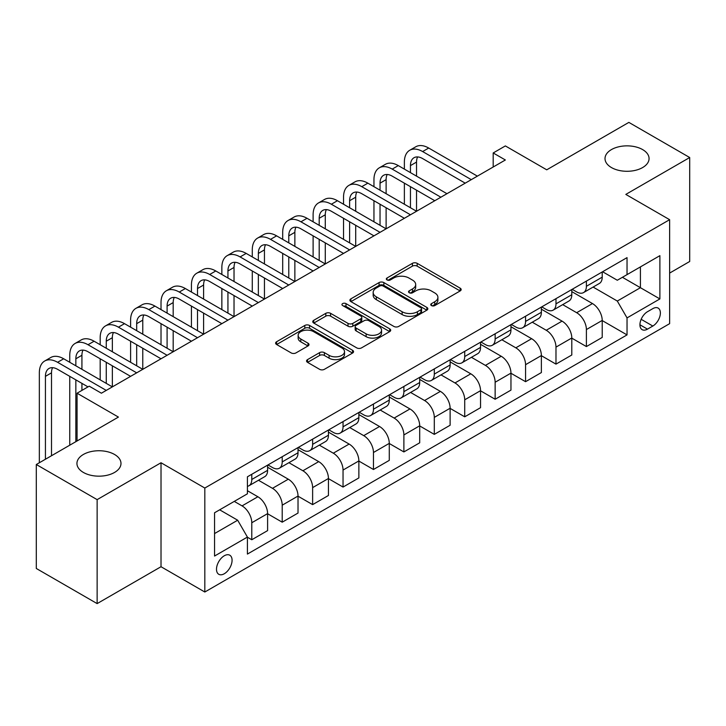 <?xml version="1.0" encoding="UTF-8"?>
<svg xmlns="http://www.w3.org/2000/svg" width="726" height="726" viewBox="0 0 726 726"><rect width="100%" height="100%" fill="white"/><g stroke="black" fill="none" stroke-linecap="round" stroke-linejoin="round"><path stroke-width="1.09" d="M431.453 305.573A2.369 1.361 0 0 0 434.792 305.573L460.175 290.926A3.376 1.951 0 0 0 461.164 289.547A3.376 1.951 0 0 0 460.175 288.168L417.178 263.338A3.376 1.951 0 0 0 412.404 263.338L387.022 277.994A2.369 1.361 0 0 0 386.332 278.956A2.369 1.361 0 0 0 387.022 279.927A2.369 1.361 0 0 0 390.361 279.927L393.646 278.031A10.808 6.244 0 0 1 408.938 278.031L412.522 280.1A10.808 6.244 0 0 1 415.689 284.51A10.808 6.244 0 0 1 412.522 288.921L409.237 290.817A2.369 1.361 0 0 0 408.547 291.788A2.369 1.361 0 0 0 409.237 292.75A2.369 1.361 0 0 0 412.577 292.75L415.862 290.854A10.808 6.244 0 0 1 431.153 290.854L434.738 292.923A10.808 6.244 0 0 1 437.905 297.333A10.808 6.244 0 0 1 434.738 301.753L431.453 303.649A2.369 1.361 0 0 0 430.754 304.611A2.369 1.361 0 0 0 431.453 305.573L431.453 303.649M114.536 454.467A22.025 12.714 0 0 0 90.532 451.708A22.025 12.714 0 0 0 76.938 463.451A22.025 12.714 0 0 0 83.39 472.445A22.025 12.714 0 0 0 107.394 475.203A22.025 12.714 0 0 0 120.988 463.451A22.025 12.714 0 0 0 114.536 454.467M642.61 149.583A22.025 12.714 0 0 0 618.606 146.824A22.025 12.714 0 0 0 605.012 158.577A22.025 12.714 0 0 0 611.464 167.57A22.025 12.714 0 0 0 635.468 170.32A22.025 12.714 0 0 0 649.062 158.577A22.025 12.714 0 0 0 642.61 149.583M224.289 573.749A11.017 6.362 120 0 0 231.485 564.038A11.017 6.362 120 0 0 229.797 555.218A11.017 6.362 120 0 0 224.289 555.762A11.017 6.362 120 0 0 217.092 565.472A11.017 6.362 120 0 0 218.78 574.293A11.017 6.362 120 0 0 224.289 573.749M307.543 359.606A3.376 1.951 0 0 0 306.553 360.985A3.376 1.951 0 0 0 307.543 362.356L319.603 369.325A3.376 1.951 0 0 0 324.377 369.325L352.564 353.054A3.376 1.951 0 0 0 353.553 351.674A3.376 1.951 0 0 0 352.564 350.295L309.566 325.466A3.376 1.951 0 0 0 304.793 325.466L276.606 341.746A3.376 1.951 0 0 0 275.617 343.126A3.376 1.951 0 0 0 276.606 344.505L291.18 352.918A3.376 1.951 0 0 0 295.954 352.918L308.015 345.948A3.376 1.951 0 0 0 309.004 344.569A3.376 1.951 0 0 0 308.015 343.189L300.791 339.015A9.039 5.218 0 0 1 298.141 335.33A9.039 5.218 0 0 1 303.722 330.511A9.039 5.218 0 0 1 313.568 331.637L341.873 347.981A9.039 5.218 0 0 1 344.523 351.674A9.039 5.218 0 0 1 338.942 356.493A9.039 5.218 0 0 1 329.096 355.359L324.377 352.636A3.376 1.951 0 0 0 319.603 352.636L307.543 359.606L307.543 362.356M669.626 273.085L689.7 261.487L689.7 157.524L628.861 122.395L546.732 169.811L505.36 145.926L493.19 152.959L505.36 159.983L101.395 393.211L89.225 386.178L77.065 393.211L77.065 440.972M97.139 499.633L97.139 603.605L161.018 566.725L161.018 462.752L97.139 499.633L36.3 464.513L118.429 417.087L77.065 393.211M161.018 462.752L204.823 488.044L669.626 219.688L669.626 323.66L204.823 592.017L204.823 488.044M689.7 157.524L625.821 194.405L669.626 219.688M393.891 326.437A3.376 1.951 0 0 0 398.665 326.437L426.852 310.165A3.376 1.951 0 0 0 427.841 308.786A3.376 1.951 0 0 0 426.852 307.407L383.854 282.577A3.376 1.951 0 0 0 379.081 282.577L350.894 298.849A3.376 1.951 0 0 0 349.905 300.228A3.376 1.951 0 0 0 350.894 301.608L393.891 326.437M343.598 306.091A2.369 1.361 0 0 1 345.993 306.417L345.993 303.613L389.708 328.851A3.376 1.951 0 0 1 390.697 330.23A3.376 1.951 0 0 1 389.708 331.61L361.521 347.881A3.376 1.951 0 0 1 356.747 347.881L313.75 323.052L313.75 320.302A3.376 1.951 0 0 0 312.761 321.682A3.376 1.951 0 0 0 313.75 323.052M313.75 320.302L325.811 313.333A3.376 1.951 0 0 1 330.593 313.333L348.026 323.397A3.376 1.951 0 0 0 352.8 323.397L360.804 318.778A3.376 1.951 0 0 0 361.793 317.398A3.376 1.951 0 0 0 360.804 316.019L342.654 305.546A2.369 1.361 0 0 1 341.955 304.575A2.369 1.361 0 0 1 343.416 303.314A2.369 1.361 0 0 1 345.993 303.613M97.139 603.605L36.3 568.476L36.3 464.513M652.828 308.632L647.474 311.717A10.672 6.162 120 0 0 640.504 321.119A10.672 6.162 120 0 0 642.147 329.668A10.672 6.162 120 0 0 647.474 329.141L652.828 326.047A10.672 6.162 120 0 0 659.798 316.645A10.672 6.162 120 0 0 658.164 308.096A10.672 6.162 120 0 0 652.828 308.632M602.58 271.742L617.3 280.245L627.037 274.628L627.037 257.63L247.412 476.8L247.412 493.807L214.551 512.774L214.551 556.043L247.412 537.077L247.412 554.074L627.037 334.904L627.037 317.897L617.3 301.045L593.106 287.069M627.037 274.628L659.889 255.661L659.889 298.93L627.037 317.897M161.018 566.725L204.823 592.017M493.19 152.959L493.19 167.007M622.409 277.296L640.423 287.696L640.423 266.896L659.889 255.661M617.3 301.045L640.423 287.696L659.889 298.93M214.551 533.565L237.674 520.215L219.669 509.824M247.412 537.222L251.786 539.745L251.786 522.747A13.767 7.95 -120 0 0 242.057 505.886L234.262 501.394M251.786 539.745L267.604 530.615L267.604 513.618A13.767 7.95 -120 0 0 257.875 496.756L247.412 490.712M267.604 513.754L282.205 522.185L282.205 505.187A13.767 7.95 -120 0 0 272.477 488.326L258.492 480.258M282.205 522.185L298.023 513.055L298.023 496.049A13.767 7.95 -120 0 0 288.295 479.196L267.604 467.254M298.023 496.194L312.625 504.624L312.625 487.618A13.767 7.95 -120 0 0 302.896 470.766L288.912 462.689M312.625 504.624L328.442 495.486L328.442 478.488A13.767 7.95 -120 0 0 318.714 461.627L298.023 449.684M328.442 478.634L343.044 487.064L343.044 470.058A13.767 7.95 -120 0 0 333.307 453.196L319.331 445.129M343.044 487.064L358.862 477.926L358.862 460.928A13.767 7.95 -120 0 0 349.133 444.067L328.442 432.124M358.862 461.064L373.463 469.495L373.463 452.498A13.767 7.95 -120 0 0 363.726 435.636L349.75 427.569M373.463 469.495L389.281 460.366L389.281 443.368A13.767 7.95 -120 0 0 379.544 426.507L358.862 414.564M389.281 443.504L403.883 451.935L403.883 434.938A13.767 7.95 -120 0 0 394.145 418.076L380.17 410.009M403.883 451.935L419.701 442.806L419.701 425.799A13.767 7.95 -120 0 0 409.963 408.947L389.281 397.004M419.701 425.944L434.302 434.375L434.302 417.377A13.767 7.95 -120 0 0 424.565 400.516L410.589 392.448M434.302 434.375L450.12 425.245L450.12 408.239A13.767 7.95 -120 0 0 440.383 391.378L419.701 379.435M450.12 408.384L464.722 416.815L464.722 399.808A13.767 7.95 -120 0 0 454.984 382.947L441.009 374.879M464.722 416.815L480.539 407.676L480.539 390.679A13.767 7.95 -120 0 0 470.802 373.817L450.12 361.875M480.539 390.815L495.141 399.246L495.141 382.248A13.767 7.95 -120 0 0 485.404 365.387L471.428 357.319M495.141 399.246L510.959 390.116L510.959 373.119A13.767 7.95 -120 0 0 501.221 356.257L480.539 344.315M510.959 373.255L525.56 381.685L525.56 364.688A13.767 7.95 -120 0 0 515.823 347.827L501.847 339.759M525.56 381.685L541.378 372.556L541.378 355.549A13.767 7.95 -120 0 0 531.641 338.697L510.959 326.754M541.378 355.695L555.98 364.125L555.98 347.128A13.767 7.95 -120 0 0 546.242 330.266L532.267 322.199M555.98 364.125L571.798 354.996L571.798 337.989A13.767 7.95 -120 0 0 562.06 321.128L541.378 309.185M571.798 338.135L586.399 346.565L586.399 329.559A13.767 7.95 -120 0 0 576.662 312.706L562.686 304.63M586.399 346.565L602.217 337.427L602.217 320.429A13.767 7.95 -120 0 0 592.48 303.568L571.798 291.625M572.161 289.311L576.662 291.906A13.767 7.95 -120 0 0 583.55 292.587A13.767 7.95 -120 0 0 586.399 286.289L586.399 281.089M541.741 306.871L546.242 309.467A13.767 7.95 -120 0 0 553.13 310.156A13.767 7.95 -120 0 0 555.98 303.849L555.98 298.649M511.322 324.431L515.823 327.036A13.767 7.95 -120 0 0 522.711 327.716A13.767 7.95 -120 0 0 525.56 321.409L525.56 316.209M480.902 341.991L485.404 344.596A13.767 7.95 -120 0 0 492.292 345.277A13.767 7.95 -120 0 0 495.141 338.978L495.141 333.779M450.483 359.561L454.984 362.156A13.767 7.95 -120 0 0 461.872 362.837A13.767 7.95 -120 0 0 464.722 356.539L464.722 351.339M420.064 377.121L424.565 379.716A13.767 7.95 -120 0 0 431.453 380.397A13.767 7.95 -120 0 0 434.302 374.099L434.302 368.899M389.644 394.681L394.145 397.285A13.767 7.95 -120 0 0 401.033 397.966A13.767 7.95 -120 0 0 403.883 391.659L403.883 386.459M359.225 412.241L363.726 414.845A13.767 7.95 -120 0 0 370.614 415.526A13.767 7.95 -120 0 0 373.463 409.228L373.463 404.028M328.805 429.81L333.307 432.406A13.767 7.95 -120 0 0 340.195 433.086A13.767 7.95 -120 0 0 343.044 426.788L343.044 421.588M298.386 447.37L302.896 449.966A13.767 7.95 -120 0 0 309.775 450.646A13.767 7.95 -120 0 0 312.625 444.348L312.625 439.148M267.967 464.93L272.477 467.526A13.767 7.95 -120 0 0 279.356 468.216A13.767 7.95 -120 0 0 282.205 461.908L282.205 456.708M602.217 320.574L627.037 334.904M583.55 292.587L599.367 283.458A13.767 7.95 -120 0 0 602.217 277.16L602.217 271.96M553.13 310.156L568.948 301.018A13.767 7.95 -120 0 0 571.798 294.72L571.798 289.52M522.711 327.716L538.529 318.578A13.767 7.95 -120 0 0 541.378 312.28L541.378 307.08M492.292 345.277L508.109 336.147A13.767 7.95 -120 0 0 510.959 329.84L510.959 324.64M461.872 362.837L477.69 353.707A13.767 7.95 -120 0 0 480.539 347.4L480.539 342.209M431.453 380.397L447.27 371.267A13.767 7.95 -120 0 0 450.12 364.969L450.12 359.769M401.033 397.966L416.851 388.827A13.767 7.95 -120 0 0 419.701 382.529L419.701 377.329M370.614 415.526L386.432 406.397A13.767 7.95 -120 0 0 389.281 400.09L389.281 394.89M340.195 433.086L356.012 423.957A13.767 7.95 -120 0 0 358.862 417.65L358.862 412.459M309.775 450.646L325.593 441.517A13.767 7.95 -120 0 0 328.442 435.219L328.442 430.019M279.356 468.216L295.173 459.077A13.767 7.95 -120 0 0 298.023 452.779L298.023 447.579M247.412 486.329A13.767 7.95 -120 0 0 248.936 485.776L264.754 476.646A13.767 7.95 -120 0 0 267.604 470.339L267.604 465.139M248.936 485.776A13.767 7.95 -120 0 0 251.786 479.469L251.786 474.278M237.674 520.215L247.412 537.077M432.397 305.909L434.738 304.557A10.808 6.244 0 0 0 437.905 300.147L437.905 297.333M415.689 284.51L415.689 287.324A10.808 6.244 0 0 1 412.522 291.734L410.181 293.086M460.13 290.954L417.178 266.152A3.376 1.951 0 0 0 412.404 266.152L387.965 280.263M426.806 310.183L383.854 285.391A3.376 1.951 0 0 0 379.081 285.391L350.939 301.635M420.88 309.748A2.369 1.361 0 0 0 421.57 308.786A2.369 1.361 0 0 0 420.88 307.815L383.137 286.026A2.369 1.361 0 0 0 379.798 286.026L376.331 288.031A10.808 6.244 0 0 0 373.164 292.442A10.808 6.244 0 0 0 376.331 296.852L402.131 311.744A10.808 6.244 0 0 0 417.414 311.744L420.88 309.748L420.88 312.561A2.369 1.361 0 0 0 421.57 311.59L421.57 308.786M373.164 292.442L373.164 295.255A10.808 6.244 0 0 0 376.331 299.666L376.331 296.852M420.88 312.561L417.414 314.558A10.808 6.244 0 0 1 402.131 314.558L376.331 299.666M313.795 323.079L325.811 316.146L325.811 313.333M361.793 317.398L361.793 320.211A3.376 1.951 0 0 1 360.804 321.591L352.8 326.21A3.376 1.951 0 0 1 348.026 326.21L330.593 316.146A3.376 1.951 0 0 0 325.811 316.146M345.993 306.417L389.662 331.637M366.122 333.851A9.039 5.218 0 0 0 375.968 334.976A9.039 5.218 0 0 0 381.549 330.158A9.039 5.218 0 0 0 378.899 326.473L368.926 320.71A3.376 1.951 0 0 0 364.153 320.71L356.148 325.33A3.376 1.951 0 0 0 355.159 326.709A3.376 1.951 0 0 0 356.148 328.088L366.122 333.851L366.122 336.655A9.039 5.218 0 0 0 375.968 337.79A9.039 5.218 0 0 0 381.549 332.971L381.549 330.158M355.159 326.709L355.159 329.522A3.376 1.951 0 0 0 356.148 330.902L356.148 328.088M366.122 336.655L356.148 330.902M344.523 351.674L344.523 354.479A9.039 5.218 0 0 1 338.942 359.306A9.039 5.218 0 0 1 329.096 358.172L324.377 355.45A3.376 1.951 0 0 0 319.603 355.45L307.579 362.383M298.141 335.33L298.141 338.144A9.039 5.218 0 0 0 300.791 341.828L300.791 339.015M307.969 345.975L300.791 341.828M352.518 353.081L309.566 328.279A3.376 1.951 0 0 0 304.793 328.279L276.651 344.523M404.373 169.113L404.373 162.089A25.809 14.901 60 0 1 409.718 150.273L415.798 146.761A25.809 14.901 60 0 1 428.703 148.04L477.372 176.137M409.718 150.273A25.809 14.901 60 0 1 422.623 151.553L471.292 179.649M465.212 183.161L422.623 158.577A17.206 9.937 -120 0 0 414.02 157.724A17.206 9.937 -120 0 0 410.453 165.601L410.453 172.625M417.613 156.925A17.206 9.937 -120 0 0 416.533 162.089L416.533 176.137M410.453 186.673L410.453 207.745M416.533 190.185L416.533 211.257L367.864 183.161L361.784 186.673L410.453 214.778M404.373 204.233L404.373 183.161M373.954 186.673L373.954 179.649A25.809 14.901 60 0 1 379.299 167.833L385.379 164.321A25.809 14.901 60 0 1 398.284 165.601L446.953 193.697M379.299 167.833A25.809 14.901 60 0 1 392.203 169.113L440.873 197.209M434.792 200.721L392.203 176.137A17.206 9.937 -120 0 0 383.6 175.284A17.206 9.937 -120 0 0 380.034 183.161L380.034 190.185M387.194 174.494A17.206 9.937 -120 0 0 386.114 179.649L386.114 193.697M380.034 204.233L380.034 225.314M386.114 207.745L386.114 228.826L337.445 200.721L331.365 204.233L380.034 232.338M373.954 221.802L373.954 200.721M404.373 218.29L361.784 193.697A17.206 9.937 -120 0 0 353.181 192.844A17.206 9.937 -120 0 0 349.614 200.721L349.614 207.745M356.775 192.054A17.206 9.937 -120 0 0 355.704 197.209L355.704 211.266M349.614 221.802L349.614 242.874M355.704 225.314L355.704 246.386L307.025 218.29L300.945 221.802L349.614 249.898M343.534 239.362L343.534 218.29M343.534 204.233L343.534 197.209A25.809 14.901 60 0 1 348.879 185.393A25.809 14.901 60 0 1 361.784 186.673M348.879 185.393L354.96 181.881A25.809 14.901 60 0 1 367.864 183.161M373.954 235.85L331.365 211.266A17.206 9.937 -120 0 0 322.761 210.413A17.206 9.937 -120 0 0 319.195 218.29L319.195 225.314M326.355 209.614A17.206 9.937 -120 0 0 325.284 214.778L325.284 228.826M319.195 239.362L319.195 260.434M325.284 242.874L325.284 263.946L276.606 235.85L270.526 239.362L319.195 267.458M313.115 256.922L313.115 235.85M313.115 221.802L313.115 214.778A25.809 14.901 60 0 1 318.46 202.962A25.809 14.901 60 0 1 331.365 204.233M318.46 202.962L324.54 199.45A25.809 14.901 60 0 1 337.445 200.721M343.534 253.41L300.945 228.826A17.206 9.937 -120 0 0 292.342 227.973A17.206 9.937 -120 0 0 288.776 235.85L288.776 242.874M295.936 227.174A17.206 9.937 -120 0 0 294.865 232.338L294.865 246.386M288.776 256.922L288.776 277.994M294.865 260.434L294.865 281.506L246.187 253.41L240.106 256.922L288.776 285.019M282.695 274.482L282.695 253.41M282.695 239.362L282.695 232.338A25.809 14.901 60 0 1 288.04 220.522A25.809 14.901 60 0 1 300.945 221.802M288.04 220.522L294.121 217.01A25.809 14.901 60 0 1 307.025 218.29M313.115 270.97L270.526 246.386A17.206 9.937 -120 0 0 261.923 245.533A17.206 9.937 -120 0 0 258.356 253.41L258.356 260.434M265.516 244.744A17.206 9.937 -120 0 0 264.445 249.898L264.445 263.946M258.356 274.482L258.356 295.564M264.445 277.994L264.445 299.076L215.776 270.97L209.687 274.482L258.356 302.588M252.276 292.052L252.276 270.97M252.276 256.922L252.276 249.898A25.809 14.901 60 0 1 257.621 238.083A25.809 14.901 60 0 1 270.526 239.362M257.621 238.083L263.701 234.571A25.809 14.901 60 0 1 276.606 235.85M282.695 288.54L240.106 263.946A17.206 9.937 -120 0 0 231.503 263.093A17.206 9.937 -120 0 0 227.937 270.97L227.937 277.994M235.097 262.304A17.206 9.937 -120 0 0 234.026 267.458L234.026 281.506M227.937 292.052L227.937 313.124M234.026 295.564L234.026 316.636L185.357 288.54L179.268 292.052L227.937 320.148M221.857 309.612L221.857 288.54M221.857 274.482L221.857 267.458A25.809 14.901 60 0 1 227.202 255.643A25.809 14.901 60 0 1 240.106 256.922M227.202 255.643L233.282 252.131A25.809 14.901 60 0 1 246.187 253.41M252.276 306.1L209.687 281.506A17.206 9.937 -120 0 0 201.084 280.663A17.206 9.937 -120 0 0 197.517 288.54L197.517 295.564M204.687 279.864A17.206 9.937 -120 0 0 203.607 285.028L203.607 299.076M197.517 309.612L197.517 330.684M203.607 313.124L203.607 334.196L154.937 306.1L148.848 309.612L197.517 337.708M191.437 327.172L191.437 306.1M191.437 292.052L191.437 285.028A25.809 14.901 60 0 1 196.782 273.203A25.809 14.901 60 0 1 209.687 274.482M196.782 273.203L202.863 269.691A25.809 14.901 60 0 1 215.776 270.97M221.857 323.66L179.268 299.076A17.206 9.937 -120 0 0 170.664 298.223A17.206 9.937 -120 0 0 167.098 306.1L167.098 313.124M174.267 297.424A17.206 9.937 -120 0 0 173.187 302.588L173.187 316.636M167.098 327.172L167.098 348.244M173.187 330.684L173.187 351.756L124.518 323.66L118.429 327.172L167.098 355.268M161.018 344.732L161.018 323.66M161.018 309.612L161.018 302.588A25.809 14.901 60 0 1 166.363 290.772A25.809 14.901 60 0 1 179.268 292.052M166.363 290.772L172.443 287.26A25.809 14.901 60 0 1 185.357 288.54M191.437 341.22L148.848 316.636A17.206 9.937 -120 0 0 140.245 315.783A17.206 9.937 -120 0 0 136.679 323.66L136.679 330.684M143.848 314.993A17.206 9.937 -120 0 0 142.768 320.148L142.768 334.196M136.679 344.732L136.679 365.813M142.768 348.244L142.768 369.325L94.099 341.22L88.009 344.732L136.679 372.837M130.598 362.301L130.598 341.22M130.598 327.172L130.598 320.148A25.809 14.901 60 0 1 135.944 308.332A25.809 14.901 60 0 1 148.848 309.612M135.944 308.332L142.033 304.82A25.809 14.901 60 0 1 154.937 306.1M161.018 358.78L118.429 334.196A17.206 9.937 -120 0 0 109.826 333.343A17.206 9.937 -120 0 0 106.259 341.22L106.259 348.244M113.428 332.553A17.206 9.937 -120 0 0 112.348 337.708L112.348 351.756M106.259 362.301L106.259 383.373M112.348 365.813L112.348 386.885L63.679 358.78L57.59 362.301L106.259 390.397M100.179 379.861L100.179 358.78M100.179 344.732L100.179 337.708A25.809 14.901 60 0 1 105.524 325.892A25.809 14.901 60 0 1 118.429 327.172M105.524 325.892L111.613 322.38A25.809 14.901 60 0 1 124.518 323.66M130.598 376.349L88.009 351.756A17.206 9.937 -120 0 0 79.406 350.903A17.206 9.937 -120 0 0 75.849 358.789L75.849 365.813M83.009 350.113A17.206 9.937 -120 0 0 81.929 355.268L81.929 369.325M75.849 379.861L75.849 441.68M81.929 383.373L81.929 390.397M69.76 445.192L69.76 376.349M69.76 362.301L69.76 355.268A25.809 14.901 60 0 1 75.105 343.452A25.809 14.901 60 0 1 88.009 344.732M75.105 343.452L81.194 339.94A25.809 14.901 60 0 1 94.099 341.22M88.009 386.885L57.59 369.325A17.206 9.937 -120 0 0 48.987 368.472A17.206 9.937 -120 0 0 45.429 376.349L45.429 459.24M52.59 367.674A17.206 9.937 -120 0 0 51.51 372.837L51.51 455.728M39.34 462.752L39.34 372.837A25.809 14.901 60 0 1 44.685 361.022A25.809 14.901 60 0 1 57.59 362.301M44.685 361.022L50.775 357.51A25.809 14.901 60 0 1 63.679 358.78M242.057 505.886L257.875 496.756M272.477 488.326L288.295 479.196M302.896 470.766L318.714 461.627M333.307 453.196L349.133 444.067M363.726 435.636L379.544 426.507M394.145 418.076L409.963 408.947M424.565 400.516L440.383 391.378M454.984 382.947L470.802 373.817M485.404 365.387L501.221 356.257M515.823 347.827L531.641 338.697M546.242 330.266L562.06 321.128M576.662 312.706L592.48 303.568M586.399 286.289L602.217 277.16M586.399 329.559L602.217 320.429M555.98 347.128L571.798 337.989M555.98 303.849L571.798 294.72M525.56 364.688L541.378 355.549M525.56 321.409L541.378 312.28M495.141 382.248L510.959 373.119M495.141 338.978L510.959 329.84M464.722 399.808L480.539 390.679M464.722 356.539L480.539 347.4M434.302 417.377L450.12 408.239M434.302 374.099L450.12 364.969M403.883 434.938L419.701 425.799M403.883 391.659L419.701 382.529M373.463 452.498L389.281 443.368M373.463 409.228L389.281 400.09M343.044 470.058L358.862 460.928M343.044 426.788L358.862 417.65M312.625 487.618L328.442 478.488M312.625 444.348L328.442 435.219M282.205 505.187L298.023 496.049M282.205 461.908L298.023 452.779M251.786 522.747L267.604 513.618M251.786 479.469L267.604 470.339M641.167 319.313L652.828 326.047M639.933 324.785L647.474 329.141M434.738 304.557L434.738 301.753M409.237 292.75L409.237 290.817M412.522 291.734L412.522 288.921M387.022 279.927L387.022 277.994M412.404 266.152L412.404 263.338M417.178 266.152L417.178 263.338M460.175 290.926L460.175 288.168M350.894 301.608L350.894 298.849M379.081 285.391L379.081 282.577M383.854 285.391L383.854 282.577M426.852 310.165L426.852 307.407M402.131 314.558L402.131 311.744M417.414 314.558L417.414 311.744M330.593 316.146L330.593 313.333M348.026 326.21L348.026 323.397M352.8 326.21L352.8 323.397M360.804 321.591L360.804 318.778M389.708 331.61L389.708 328.851M319.603 355.45L319.603 352.636M324.377 355.45L324.377 352.636M329.096 358.172L329.096 355.359M308.015 345.948L308.015 343.189M276.606 344.505L276.606 341.746M304.793 328.279L304.793 325.466M309.566 328.279L309.566 325.466M352.564 353.054L352.564 350.295M428.703 148.04L422.623 151.553M416.533 162.089L410.453 165.601M398.284 165.601L392.203 169.113M386.114 179.649L380.034 183.161M355.704 197.209L349.614 200.721M325.284 214.778L319.195 218.29M294.865 232.338L288.776 235.85M264.445 249.898L258.356 253.41M234.026 267.458L227.937 270.97M203.607 285.028L197.517 288.54M173.187 302.588L167.098 306.1M142.768 320.148L136.679 323.66M112.348 337.708L106.259 341.22M81.929 355.268L75.849 358.789M51.51 372.837L45.429 376.349"/></g></svg>
